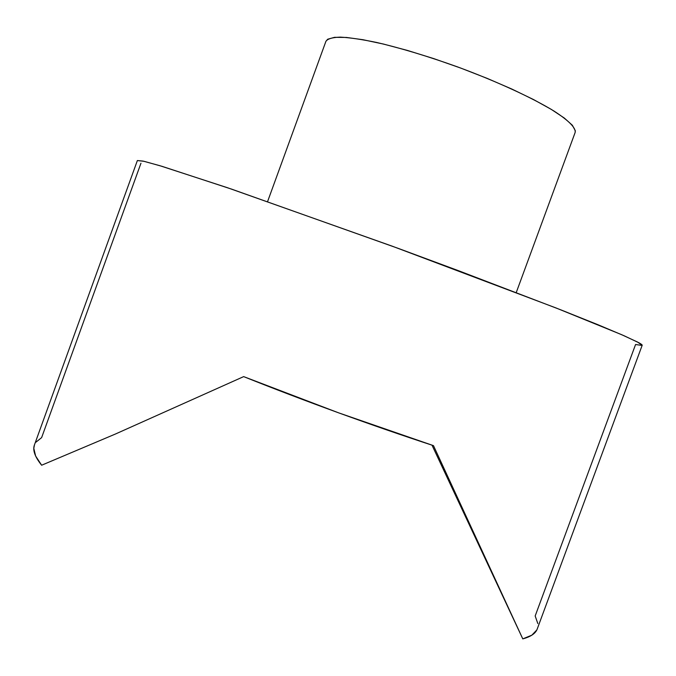 <?xml version="1.0" encoding="UTF-8"?>
<svg xmlns="http://www.w3.org/2000/svg" width="676" height="676" viewBox="0 0 676 676"><rect width="100%" height="100%" fill="white"/><g stroke="black" fill="none" stroke-linecap="round" stroke-linejoin="round"><path stroke-width="1.01" d="M516.244 292.556L575.149 132.462C575.944 127.849 568.862 120.691 553.914 110.999C532.257 97.766 496.666 81.373 457.813 67C427.967 56.302 400.919 48.131 376.65 42.47C361.956 39.419 349.864 37.636 340.383 37.129C332.592 37.357 327.784 38.735 325.942 41.261L267.595 201.558M137.372 160.542L34.434 444.935C32.482 450.081 34.882 456.841 41.633 465.223L115.419 434.026L243.664 376.616C303.296 400.555 373.845 426.201 433.477 445.636L522.785 638.879C530.837 636.716 535.654 633.404 537.251 628.942L642.183 345.284L637.46 342.005L621.683 334.696L555.917 307.918L392.241 246.182L227.381 187.691L159.857 165.696L143.092 161.091L137.372 160.542L144.182 161.344L162.071 166.355L231.885 189.229L398.705 248.548L458.286 270.62L560.81 309.845L598.133 324.793L624.142 335.778L638.6 342.614C641.186 344.016 642.377 344.912 642.183 345.292M537.809 623.534L535.172 615.98L635.567 344.523L642.048 345.419M34.468 444.842L33.8 448.34L35.625 456.021L41.633 465.223L115.419 434.026L243.664 376.616L338.566 412.825L433.477 445.636L522.785 638.879L431.989 445.146L522.785 638.879L531.843 635.178L536.786 629.998M325.908 41.354L327.691 39.216L334.586 37.324L346.442 37.45L362.978 39.715L383.638 44.101L407.586 50.48L433.696 58.592L460.694 68.056L487.21 78.399L511.893 89.08L533.567 99.575L551.27 109.377L564.325 118.055L572.378 125.271L575.344 130.798L575.115 132.555M35.904 442.214L41.625 437.617L140.963 163.212"/></g></svg>
